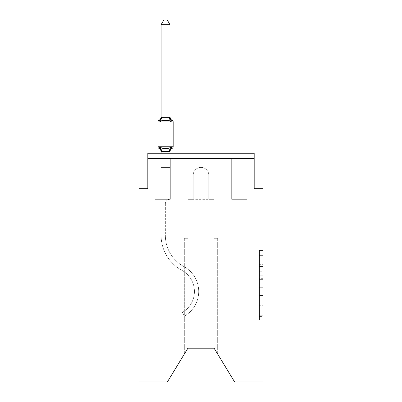<?xml version="1.0" encoding="UTF-8"?>
<svg xmlns="http://www.w3.org/2000/svg" width="402" height="402" viewBox="0 0 402 402"><rect width="100%" height="100%" fill="white"/><g stroke="black" fill="none" stroke-linecap="round" stroke-linejoin="round"><path stroke-width="0.3" stroke-dasharray="2.01 1.51" d="M259.496 271.717L259.496 282.852L263.044 282.852L263.044 316.61L263.044 253.969L263.044 282.852L259.496 282.852L259.496 252.928L259.496 320.087L259.496 250.491L259.496 315.218L263.044 315.218L259.496 315.218L263.044 315.218L259.496 315.218L259.496 304.083L259.496 320.087L263.044 320.087L263.044 250.491L263.044 315.042L263.044 287.726L259.496 287.726L263.044 287.726L263.044 304.083L263.044 255.36L259.496 255.36L263.044 255.36L263.044 320.087L263.044 253.969L263.044 320.087L259.496 320.087L259.496 250.491L263.044 250.491L263.044 253.969L263.044 250.491L263.044 253.969L263.044 250.491L263.044 252.928L263.044 250.491L259.496 250.491L259.496 255.36L263.044 255.36L259.496 255.36L259.496 271.717L263.044 271.717M263.044 278.676L263.044 275.199L263.044 278.676L259.496 278.676L259.496 264.672L259.496 305.907L259.496 295.555L263.044 295.555L259.496 295.555L259.496 320.087L263.044 320.087L259.496 320.087L263.044 320.087L259.496 320.087L259.496 250.491L263.044 250.491L259.496 250.491L263.044 250.491L259.496 250.491L259.496 278.676L263.044 278.676M161.117 153.227L161.117 167.408L169.981 167.408L169.981 199.317A4.608 4.608 0 0 0 165.368 203.925A4.608 4.608 0 0 1 169.981 199.317L169.981 167.408L161.117 167.408L169.981 167.408L169.981 199.317A4.608 4.608 0 0 0 165.368 203.925A4.608 4.608 0 0 1 169.981 199.317L169.981 167.408L169.981 199.317A4.608 4.608 0 0 0 165.368 203.925A4.608 4.608 0 0 1 169.981 199.317L169.981 167.408L169.981 199.317A4.608 4.608 0 0 0 165.368 203.925A4.608 4.608 0 0 1 169.981 199.317L169.981 167.408L169.981 199.317A4.608 4.608 0 0 0 165.368 203.925A4.608 4.608 0 0 1 169.981 199.317L169.981 167.408L169.981 199.317A4.608 4.608 0 0 0 165.368 203.925A4.608 4.608 0 0 1 169.981 199.317L169.981 167.408L169.981 199.317L161.117 199.317L161.117 235.431L161.117 167.408L161.117 199.317L169.981 199.317L161.117 199.317L169.981 199.317L169.981 167.408L161.117 167.408L161.117 235.431L161.117 199.317L169.981 199.317L161.117 199.317L169.981 199.317L161.117 199.317L161.117 167.408L161.117 235.431L161.117 199.317L169.981 199.317L161.117 199.317L161.117 167.408L161.117 235.431L161.117 199.317L169.981 199.317L161.117 199.317L169.981 199.317L161.117 199.317L161.117 167.408L161.117 235.431L161.117 167.408L161.117 235.431L161.117 167.408L161.117 235.431L161.117 199.317L170.332 199.317L161.117 199.317L170.332 199.317L161.117 199.317L170.332 199.317L161.117 199.317L170.332 199.317L161.117 199.317L170.332 199.317L161.117 199.317L170.332 199.317L161.117 199.317L170.332 199.317L170.332 158.544L170.332 199.317L170.332 158.544L170.332 199.317L170.332 158.544L170.332 199.317L170.332 158.544L170.332 199.317L170.332 158.544L170.332 199.317L170.332 158.544L170.332 199.317L170.332 158.544L147.82 158.544L161.117 158.544L147.82 158.544L161.117 158.544L147.82 158.544L161.117 158.544L147.82 158.544L161.117 158.544L147.82 158.544L161.117 158.544L147.82 158.544L161.117 158.544L147.82 158.544L147.82 153.227L147.82 158.544L147.82 153.237L147.82 158.544L147.82 153.237L147.82 158.544L147.82 153.237L147.82 158.544L147.82 153.237L147.82 158.544L147.82 153.237L147.82 158.544L147.82 153.237L254.18 153.237L147.82 153.237L254.18 153.227L147.82 153.237L254.18 153.227L147.82 153.237L254.18 153.227L147.82 153.237L147.82 188.679L138.956 188.679L138.956 381.9L167.408 381.9L154.911 381.9L167.408 381.9L187.885 348.217L187.885 199.317L187.885 348.217L167.408 381.9L154.911 381.9L167.408 381.9L187.885 348.217L187.885 199.317L187.885 348.217L167.408 381.9L154.911 381.9L167.408 381.9L187.885 348.217L187.885 199.317L187.885 348.217L187.885 199.317L187.885 348.217L167.408 381.9L154.911 381.9L167.408 381.9L187.885 348.217L187.885 199.317L187.885 348.217L167.408 381.9L154.911 381.9L167.408 381.9L187.885 348.217L167.408 381.9L154.911 381.9L154.911 199.317L161.117 199.317L154.911 199.317L154.911 381.9L154.911 199.317L161.117 199.317L154.911 199.317L154.911 381.9L154.911 199.317L161.117 199.317L154.911 199.317L154.911 381.9L154.911 199.317L161.117 199.317L154.911 199.317L154.911 381.9L154.911 199.317L161.117 199.317L154.911 199.317L154.911 381.9L154.911 199.317L161.117 199.317L154.911 199.317L154.911 381.9L154.911 199.317L161.117 199.317L154.911 199.317L154.911 381.9L167.408 381.9L187.885 348.217L187.885 199.317L187.885 348.217L187.885 199.317L187.885 348.217L187.885 238.316L187.885 348.217L184.337 354.051L187.885 348.217L187.885 238.316L187.885 348.217L184.337 354.051L187.885 348.217L187.885 238.316L187.885 348.217L184.337 354.051L187.885 348.217L187.885 238.316L187.885 348.217L184.337 354.051L187.885 348.217L187.885 238.316L187.885 348.217L184.337 354.051L187.885 348.217L187.885 238.316L184.337 238.316L187.885 238.316L184.337 238.316L187.885 238.316L184.337 238.316L187.885 238.316L184.337 238.316L187.885 238.316L184.337 238.316L187.885 238.316L184.337 238.316L187.885 238.316L187.885 348.217L184.337 354.051L187.885 348.217L187.885 199.317L193.201 199.317L193.201 175.207A7.799 7.799 0 0 1 201 167.408A7.799 7.799 0 0 1 208.799 175.207L208.799 199.317L214.115 199.317L214.115 348.217L214.115 238.316L217.663 238.316L214.115 238.316L217.663 238.316L214.115 238.316L217.663 238.316L214.115 238.316L217.663 238.316L214.115 238.316L217.663 238.316L214.115 238.316L217.663 238.316L214.115 238.316L214.115 348.217L234.592 381.9L263.044 381.9L263.044 188.679L254.18 188.679L254.18 153.227L254.18 158.544L240.883 158.544L254.18 158.544L240.883 158.544L254.18 158.544L240.883 158.544L254.18 158.544L240.883 158.544L254.18 158.544L240.883 158.544L254.18 158.544L240.883 158.544L254.18 158.544L240.883 158.544L254.18 158.544L254.18 153.227L254.18 158.544L254.18 153.237L254.18 158.544L254.18 153.237L254.18 158.544L254.18 153.237L254.18 158.544L254.18 153.237L254.18 158.544L254.18 153.237L254.18 158.544L254.18 153.237L147.82 153.237L147.82 158.544L231.668 158.544L170.332 158.544L231.668 158.544L170.332 158.544L170.332 199.317L161.117 199.317L161.117 158.544L231.668 158.544L170.332 158.544L231.668 158.544L170.332 158.544L170.332 199.317L161.117 199.317L161.117 158.544L231.668 158.544L170.332 158.544L231.668 158.544L170.332 158.544L170.332 199.317L161.117 199.317L161.117 158.544L240.883 158.544L240.883 199.317L247.089 199.317L247.089 381.9L234.592 381.9L214.115 348.217L217.663 354.051L214.115 348.217L217.663 354.051L214.115 348.217L217.663 354.051L214.115 348.217L217.663 354.051L214.115 348.217L217.663 354.051L214.115 348.217L217.663 354.051L214.115 348.217L187.885 348.217L167.408 381.9L154.911 381.9L167.408 381.9L187.885 348.217L187.885 199.317L193.201 199.317L193.201 175.207A7.799 7.799 0 0 1 201 167.408A7.799 7.799 0 0 1 208.799 175.207L208.799 199.317L214.115 199.317L214.115 348.217L214.115 199.317L214.115 348.217L234.592 381.9L247.089 381.9L247.089 199.317L247.089 381.9L234.592 381.9L214.115 348.217L214.115 199.317L214.115 348.217L234.592 381.9L247.089 381.9L247.089 199.317L247.089 381.9L234.592 381.9L214.115 348.217L214.115 199.317L214.115 348.217L234.592 381.9L247.089 381.9L247.089 199.317L247.089 381.9L234.592 381.9L214.115 348.217L234.592 381.9L247.089 381.9L247.089 199.317L247.089 381.9L234.592 381.9L214.115 348.217L214.115 199.317L214.115 348.217L234.592 381.9L247.089 381.9L247.089 199.317L247.089 381.9L234.592 381.9L214.115 348.217L214.115 199.317L214.115 348.217L234.592 381.9L247.089 381.9L247.089 199.317L247.089 381.9L234.592 381.9L214.115 348.217L214.115 199.317L214.115 348.217L214.115 238.316L214.115 348.217L214.115 238.316L214.115 348.217L214.115 238.316L214.115 348.217L214.115 238.316L214.115 348.217L214.115 238.316L214.115 348.217L234.592 381.9L247.089 381.9L247.089 199.317L231.668 199.317L231.668 158.544L240.883 158.544L240.883 199.317L231.668 199.317L231.668 158.544L240.883 158.544L240.883 199.317L247.089 199.317L231.668 199.317L231.668 158.544L240.883 158.544L240.883 199.317L231.668 199.317L231.668 158.544L240.883 158.544L240.883 199.317L247.089 199.317L231.668 199.317L231.668 158.544L240.883 158.544L240.883 199.317L231.668 199.317L231.668 158.544L240.883 158.544L240.883 199.317L247.089 199.317L231.668 199.317L231.668 158.544L240.883 158.544L240.883 199.317L231.668 199.317L231.668 158.544L240.883 158.544L240.883 199.317L231.668 199.317L231.668 158.544L240.883 158.544L240.883 199.317L247.089 199.317L231.668 199.317L231.668 158.544L240.883 158.544L240.883 199.317L231.668 199.317L231.668 158.544L240.883 158.544L240.883 199.317L247.089 199.317L231.668 199.317L231.668 158.544L240.883 158.544L240.883 199.317L231.668 199.317L231.668 158.544L240.883 158.544L240.883 199.317L247.089 199.317L231.668 199.317L231.668 158.544L170.332 158.544L170.332 199.317L161.117 199.317L161.117 158.544L231.668 158.544L170.332 158.544L170.332 199.317L161.117 199.317L161.117 158.544L231.668 158.544L170.332 158.544L170.332 199.317L161.117 199.317L161.117 158.544L231.668 158.544L170.332 158.544L231.668 158.544L170.332 158.544L231.668 158.544L170.332 158.544L231.668 158.544L170.332 158.544L170.332 199.317L161.117 199.317L161.117 158.544L170.332 158.544L170.332 199.317L161.117 199.317L161.117 158.544L170.332 158.544L170.332 199.317L161.117 199.317L161.117 158.544L170.332 158.544L170.332 199.317L161.117 199.317L161.117 158.544L170.332 158.544L170.332 199.317L161.117 199.317L161.117 158.544L170.332 158.544L170.332 199.317L161.117 199.317L161.117 158.544L170.332 158.544L170.332 199.317L161.117 199.317L161.117 158.544L170.332 158.544L170.332 199.317L161.117 199.317L161.117 158.544L170.332 158.544L170.332 199.317L161.117 199.317L169.981 199.317L161.117 199.317L161.117 151.494L169.981 151.333L169.981 151.855L169.981 151.333L161.117 151.333L161.117 151.855L161.117 151.333L169.981 151.333L169.981 151.855L169.981 151.333L161.117 151.494L160.006 147.102L162.222 148.243L168.87 148.243L162.222 148.243L160.006 147.102L161.117 151.855A3.899 3.899 0 0 0 158.921 148.353L160.006 147.102L162.222 148.243L165.549 148.423L168.87 148.243L171.086 147.102L168.87 148.243L162.222 148.243L160.006 147.102L161.117 151.494L169.981 151.333L169.981 151.855L169.981 151.333L161.117 151.333L161.117 151.855A3.899 3.899 0 0 0 158.921 148.353A3.899 3.899 0 0 1 161.117 151.855L161.117 151.333L169.981 151.333L169.981 151.855L169.981 151.333L161.117 151.333L161.117 151.855A3.899 3.899 0 0 0 158.921 148.353A3.899 3.899 0 0 1 161.117 151.855L161.117 151.333L169.981 151.333L169.981 151.855L169.981 151.333L161.117 151.333L161.117 151.855A3.899 3.899 0 0 0 158.921 148.353A3.899 3.899 0 0 1 161.117 151.855L161.117 151.333L169.981 151.333L169.981 151.855L169.981 151.333L161.117 151.333L161.117 151.855A3.899 3.899 0 0 0 158.921 148.353A3.899 3.899 0 0 1 161.117 151.855L161.117 151.333L169.981 151.333L169.981 151.855L171.086 147.102L168.87 148.243L171.086 147.102L169.981 151.333L171.086 147.102L168.87 148.243L162.222 148.243L165.549 148.423L168.87 148.243L171.086 147.102L168.87 148.243L162.222 148.243L160.006 147.102L162.222 148.243L165.549 148.423L168.87 148.243L171.086 147.102L169.981 151.333L171.086 147.102L168.87 148.243L162.222 148.243L160.006 147.102L161.117 151.855A3.899 3.899 0 0 0 158.921 148.353A3.899 3.899 0 0 1 161.117 151.855L161.117 167.408L169.981 167.408L169.981 151.494L169.981 167.408L161.117 167.408L169.981 167.408L161.117 167.408L161.117 151.494L161.117 167.408L169.981 167.408L169.981 151.494L169.981 167.408L161.117 167.408L169.981 167.408L161.117 167.408L161.117 151.494L161.117 167.408L169.981 167.408L169.981 151.494L169.981 167.408L161.117 167.408L169.981 167.408L161.117 167.408L161.117 151.494L161.117 167.408L169.981 167.408L169.981 151.494L169.981 167.408L161.117 167.408L169.981 167.408L161.117 167.408L161.117 151.494L161.117 167.408L169.981 167.408L169.981 151.494L169.981 167.408L161.117 167.408L169.981 167.408L161.117 167.408L161.117 151.494L161.117 167.408L169.981 167.408L169.981 151.494L169.981 167.408L161.117 167.408L169.981 167.408L161.117 167.408L161.117 151.494M214.115 348.217L214.115 199.317L187.885 199.317L193.201 199.317L193.201 175.207L193.201 199.317L187.885 199.317L193.201 199.317L193.201 175.207A7.799 7.799 0 0 1 201 167.408A7.799 7.799 0 0 1 208.799 175.207A7.799 7.799 0 0 0 201 167.408A7.799 7.799 0 0 0 193.201 175.207A7.799 7.799 0 0 1 201 167.408A7.799 7.799 0 0 1 208.799 175.207L208.799 199.317L214.115 199.317L208.799 199.317L208.799 175.207L208.799 199.317L214.115 199.317L208.799 199.317L214.115 199.317L208.799 199.317L214.115 199.317L208.799 199.317L214.115 199.317L208.799 199.317L208.799 175.207A7.799 7.799 0 0 0 201 167.408A7.799 7.799 0 0 0 193.201 175.207A7.799 7.799 0 0 1 201 167.408A7.799 7.799 0 0 1 208.799 175.207A7.799 7.799 0 0 0 201 167.408A7.799 7.799 0 0 0 193.201 175.207A7.799 7.799 0 0 1 201 167.408A7.799 7.799 0 0 1 208.799 175.207A7.799 7.799 0 0 0 201 167.408A7.799 7.799 0 0 0 193.201 175.207A7.799 7.799 0 0 1 201 167.408A7.799 7.799 0 0 1 208.799 175.207A7.799 7.799 0 0 0 201 167.408A7.799 7.799 0 0 0 193.201 175.207L193.201 199.317L187.885 199.317L193.201 199.317L193.201 175.207L193.201 199.317L193.201 175.207L193.201 199.317L187.885 199.317L193.201 199.317L193.201 175.207L193.201 199.317L187.885 199.317L193.201 199.317L187.885 199.317L193.201 199.317L193.201 175.207A7.799 7.799 0 0 1 201 167.408A7.799 7.799 0 0 1 208.799 175.207L208.799 199.317L187.885 199.317L193.201 199.317L193.201 175.207A7.799 7.799 0 0 1 201 167.408A7.799 7.799 0 0 1 208.799 175.207L208.799 199.317L214.115 199.317L214.115 348.217L187.885 348.217L167.408 381.9L187.885 348.217M184.337 238.316L184.337 354.051L184.337 238.316M217.663 238.316L217.663 354.051L217.663 238.316M231.668 199.317L231.668 158.544L231.668 199.317L231.668 158.544L231.668 199.317L231.668 158.544L231.668 199.317L231.668 158.544L231.668 199.317L231.668 158.544L231.668 199.317L231.668 158.544L231.668 199.317L231.668 158.544L231.668 199.317L240.883 199.317L231.668 199.317M259.496 282.852L263.044 282.852L259.496 282.852M259.496 252.928L259.496 250.491L259.496 252.928L263.044 252.928L259.496 252.928M259.496 305.736L259.496 291.204L259.496 305.736L263.044 305.736L259.496 305.736M259.496 291.204L259.496 287.726L263.044 287.726L259.496 287.726L259.496 291.204L263.044 291.204L259.496 291.204M259.496 264.672L259.496 255.36L259.496 264.672L263.044 264.672L259.496 264.672M259.496 250.491L263.044 250.491L259.496 250.491L259.496 253.969L259.496 250.491L263.044 250.491M259.496 320.087L263.044 320.087L259.496 320.087L259.496 316.61L259.496 320.087M165.549 120.273L162.222 120.454L160.006 121.595L162.222 120.454L168.87 120.454L171.086 121.595L168.87 120.454L165.549 120.273L162.222 120.454L160.006 121.595L161.117 116.836L161.117 117.364L169.981 117.203L161.117 117.364L161.117 116.836L161.117 117.364L169.981 117.203L161.117 117.364L161.117 116.836L161.117 117.364L169.981 117.203L161.117 117.364L161.117 116.836L161.117 117.364L169.981 117.203L161.117 117.364L161.117 116.836L161.117 117.364L169.981 117.203L161.117 117.364L161.117 116.836L161.117 117.364L169.981 117.203L161.117 117.364L161.117 116.836L160.006 121.595L162.222 120.454L168.87 120.454L171.086 121.595L168.87 120.454L165.549 120.273L162.222 120.454L160.006 121.595L161.117 117.364L160.006 121.595L162.222 120.454L168.87 120.454L171.086 121.595L168.87 120.454L165.549 120.273L162.222 120.454L160.006 121.595L161.117 117.364L160.006 121.595L162.222 120.454L168.87 120.454L171.086 121.595L168.87 120.454L165.549 120.273L162.222 120.454L160.006 121.595L161.117 117.364L160.006 121.595L162.222 120.454L168.87 120.454L171.086 121.595L168.87 120.454L165.549 120.273L162.222 120.454L160.006 121.595L161.117 117.364L160.006 121.595L162.222 120.454L168.87 120.454L171.086 121.595L168.87 120.454L165.549 120.273M161.117 116.836A3.899 3.899 0 0 1 158.921 120.344A3.899 3.899 0 0 0 161.117 116.836A3.899 3.899 0 0 1 158.921 120.344A3.899 3.899 0 0 0 161.117 116.836A3.899 3.899 0 0 1 158.921 120.344A3.899 3.899 0 0 0 161.117 116.836A3.899 3.899 0 0 1 158.921 120.344A3.899 3.899 0 0 0 161.117 116.836A3.899 3.899 0 0 1 158.921 120.344A3.899 3.899 0 0 0 161.117 116.836A3.899 3.899 0 0 1 158.921 120.344A3.899 3.899 0 0 0 161.117 116.836A3.899 3.899 0 0 1 158.921 120.344A1.774 1.774 0 0 0 157.926 121.942A1.774 1.774 0 0 1 158.921 120.344A1.774 1.774 0 0 0 157.926 121.942A1.774 1.774 0 0 1 158.921 120.344A1.774 1.774 0 0 0 157.926 121.942A1.774 1.774 0 0 1 158.921 120.344A1.774 1.774 0 0 0 157.926 121.942A1.774 1.774 0 0 1 158.921 120.344A1.774 1.774 0 0 0 157.926 121.942A1.774 1.774 0 0 1 158.921 120.344A1.774 1.774 0 0 0 157.926 121.942A1.774 1.774 0 0 1 158.921 120.344A1.774 1.774 0 0 0 157.926 121.942L157.926 146.755L173.172 146.755A1.774 1.774 0 0 1 172.172 148.353A1.774 1.774 0 0 0 173.172 146.755A1.774 1.774 0 0 1 172.172 148.353A3.899 3.899 0 0 0 169.981 151.855A3.899 3.899 0 0 1 172.172 148.353A1.774 1.774 0 0 0 173.172 146.755A1.774 1.774 0 0 1 172.172 148.353A3.899 3.899 0 0 0 169.981 151.855A3.899 3.899 0 0 1 172.172 148.353A1.774 1.774 0 0 0 173.172 146.755A1.774 1.774 0 0 1 172.172 148.353A3.899 3.899 0 0 0 169.981 151.855A3.899 3.899 0 0 1 172.172 148.353A1.774 1.774 0 0 0 173.172 146.755A1.774 1.774 0 0 1 172.172 148.353A3.899 3.899 0 0 0 169.981 151.855A3.899 3.899 0 0 1 172.172 148.353A1.774 1.774 0 0 0 173.172 146.755A1.774 1.774 0 0 1 172.172 148.353A3.899 3.899 0 0 0 169.981 151.855A3.899 3.899 0 0 1 172.172 148.353A1.774 1.774 0 0 0 173.172 146.755A1.774 1.774 0 0 1 172.172 148.353A3.899 3.899 0 0 0 169.981 151.855A3.899 3.899 0 0 1 172.172 148.353A3.899 3.899 0 0 0 169.981 151.855M169.981 116.836A3.899 3.899 0 0 0 172.172 120.344A3.899 3.899 0 0 1 169.981 116.836A3.899 3.899 0 0 0 172.172 120.344A3.899 3.899 0 0 1 169.981 116.836A3.899 3.899 0 0 0 172.172 120.344A3.899 3.899 0 0 1 169.981 116.836A3.899 3.899 0 0 0 172.172 120.344A3.899 3.899 0 0 1 169.981 116.836A3.899 3.899 0 0 0 172.172 120.344A3.899 3.899 0 0 1 169.981 116.836A3.899 3.899 0 0 0 172.172 120.344A3.899 3.899 0 0 1 169.981 116.836L169.981 117.364L169.981 116.836A3.899 3.899 0 0 0 172.172 120.344A1.774 1.774 0 0 1 173.172 121.942L173.172 146.755L157.926 146.755L173.172 146.755L157.926 146.755L173.172 146.755L157.926 146.755L173.172 146.755L157.926 146.755L173.172 146.755L157.926 146.755L157.926 121.942L157.926 146.755L157.926 121.942L157.926 146.755L157.926 121.942L157.926 146.755L157.926 121.942L157.926 146.755L157.926 121.942L157.926 146.755L157.926 121.942L157.926 146.755L173.172 146.755L165.549 146.755L173.172 146.755L173.172 121.942L173.172 146.755M161.117 117.203L161.117 24.708L163.775 20.1L161.117 24.708L169.981 24.708L167.317 20.1L169.981 24.708L161.117 24.708L161.117 117.203L161.117 24.708L163.775 20.1L167.317 20.1L169.981 24.708L167.317 20.1L163.775 20.1L161.117 24.708L161.117 117.203L161.117 24.708L163.775 20.1L161.117 24.708L169.981 24.708L167.317 20.1L169.981 24.708L161.117 24.708L161.117 117.203L161.117 24.708L163.775 20.1L167.317 20.1L169.981 24.708L167.317 20.1L163.775 20.1L161.117 24.708L161.117 117.203L161.117 24.708L169.981 24.708L169.981 117.203L161.117 117.203L160.006 121.595L161.117 117.364L160.006 121.595L162.222 120.454L168.87 120.454L171.086 121.595L169.981 117.364L169.981 24.708L161.117 24.708L161.117 117.203L161.117 24.708L169.981 24.708L169.981 117.203L169.981 24.708L161.117 24.708L163.775 20.1L167.317 20.1L163.775 20.1L167.317 20.1L169.981 24.708L169.981 117.364L171.086 121.595L169.981 117.364L171.086 121.595L169.981 117.364L169.981 24.708L161.117 24.708L163.775 20.1L167.317 20.1L169.981 24.708L169.981 117.203L169.981 24.708L161.117 24.708L161.117 117.203L161.117 24.708L169.981 24.708L169.981 117.364L171.086 121.595L169.981 117.364L171.086 121.595L169.981 117.364L169.981 24.708L161.117 24.708L163.775 20.1L167.317 20.1L163.775 20.1L167.317 20.1L169.981 24.708L169.981 117.203L169.981 24.708L161.117 24.708L163.775 20.1L167.317 20.1L169.981 24.708L169.981 117.364L171.086 121.595L169.981 117.203M170.393 149.248L171.086 147.102L168.87 148.243L162.222 148.243L165.549 148.423L168.87 148.243L162.222 148.243L160.006 147.102L160.599 148.971L160.006 147.102L162.222 148.243L160.006 147.102L162.222 148.243L160.006 147.102L160.599 148.971L160.006 147.102L160.599 148.971L160.006 147.102L162.222 148.243L165.549 148.423L168.87 148.243L171.086 147.102L170.393 149.248L171.086 147.102L170.393 149.248L171.086 147.102L170.393 149.248L171.086 147.102L168.87 148.243L171.086 147.102L169.981 151.333M161.117 235.431A39.708 39.708 0 0 0 181.85 270.315A24.11 24.11 0 0 1 182.387 312.374L184.513 316.057L182.387 312.374A24.11 24.11 0 0 0 181.85 270.315A24.11 24.11 0 0 1 182.387 312.374L184.513 316.057L182.387 312.374A24.11 24.11 0 0 0 181.85 270.315A24.11 24.11 0 0 1 182.387 312.374L184.513 316.057L182.387 312.374A24.11 24.11 0 0 0 181.85 270.315A24.11 24.11 0 0 1 182.387 312.374L184.513 316.057L182.387 312.374A24.11 24.11 0 0 0 181.85 270.315A24.11 24.11 0 0 1 182.387 312.374L184.513 316.057L182.387 312.374A24.11 24.11 0 0 0 181.85 270.315A24.11 24.11 0 0 1 182.387 312.374L184.513 316.057L182.387 312.374A24.11 24.11 0 0 0 181.85 270.315A24.11 24.11 0 0 1 182.387 312.374L184.513 316.057L182.387 312.374A24.11 24.11 0 0 0 181.85 270.315A39.708 39.708 0 0 1 161.117 235.431A39.708 39.708 0 0 0 181.85 270.315A39.708 39.708 0 0 1 161.117 235.431A39.708 39.708 0 0 0 181.85 270.315A39.708 39.708 0 0 1 161.117 235.431A39.708 39.708 0 0 0 181.85 270.315A39.708 39.708 0 0 1 161.117 235.431A39.708 39.708 0 0 0 181.85 270.315A39.708 39.708 0 0 1 161.117 235.431A39.708 39.708 0 0 0 181.85 270.315A39.708 39.708 0 0 1 161.117 235.431A39.708 39.708 0 0 0 181.85 270.315A39.708 39.708 0 0 1 161.117 235.431M165.368 203.925L165.368 235.431A35.451 35.451 0 0 0 183.885 266.576A28.361 28.361 0 0 1 184.513 316.057A28.361 28.361 0 0 0 183.885 266.576A28.361 28.361 0 0 1 184.513 316.057A28.361 28.361 0 0 0 183.885 266.576A28.361 28.361 0 0 1 184.513 316.057A28.361 28.361 0 0 0 183.885 266.576A28.361 28.361 0 0 1 184.513 316.057A28.361 28.361 0 0 0 183.885 266.576A28.361 28.361 0 0 1 184.513 316.057A28.361 28.361 0 0 0 183.885 266.576A28.361 28.361 0 0 1 184.513 316.057A28.361 28.361 0 0 0 183.885 266.576A28.361 28.361 0 0 1 184.513 316.057A28.361 28.361 0 0 0 183.885 266.576A35.451 35.451 0 0 1 165.368 235.431A35.451 35.451 0 0 0 183.885 266.576A35.451 35.451 0 0 1 165.368 235.431A35.451 35.451 0 0 0 183.885 266.576A35.451 35.451 0 0 1 165.368 235.431A35.451 35.451 0 0 0 183.885 266.576A35.451 35.451 0 0 1 165.368 235.431A35.451 35.451 0 0 0 183.885 266.576A35.451 35.451 0 0 1 165.368 235.431A35.451 35.451 0 0 0 183.885 266.576A35.451 35.451 0 0 1 165.368 235.431A35.451 35.451 0 0 0 183.885 266.576A35.451 35.451 0 0 1 165.368 235.431L165.368 203.925A4.608 4.608 0 0 1 169.981 199.317A4.608 4.608 0 0 0 165.368 203.925M172.172 120.344A1.774 1.774 0 0 1 173.172 121.942L157.926 121.942L173.172 121.942A1.774 1.774 0 0 0 172.172 120.344A1.774 1.774 0 0 1 173.172 121.942A1.774 1.774 0 0 0 172.172 120.344A1.774 1.774 0 0 1 173.172 121.942A1.774 1.774 0 0 0 172.172 120.344M160.006 147.102L161.117 151.855A3.899 3.899 0 0 0 158.921 148.353A3.899 3.899 0 0 1 161.117 151.855M169.981 153.227L169.981 151.494M169.981 24.708L167.317 20.1L163.775 20.1L161.117 24.708M259.496 304.083L263.044 304.083L259.496 304.083M259.496 298.862L263.044 298.862M259.496 266.496L263.044 266.496L259.496 266.496M259.496 253.969L263.044 253.969M259.496 316.61L263.044 316.61M259.496 312.781L263.044 312.781M259.496 257.798L263.044 257.798M259.496 279.375L263.044 279.375L259.496 279.375M259.496 299.038L263.044 299.038L259.496 299.038M259.496 305.907L263.044 305.907L259.496 305.907M259.496 275.199L263.044 275.199L259.496 275.199M162.222 148.243L161.187 151.514M168.87 148.243L169.905 151.514M161.187 117.178L162.222 120.454M169.905 117.178L168.87 120.454M157.926 121.942L173.172 121.942M259.496 315.042L263.044 315.042M259.496 315.218L263.044 315.218M259.496 255.36L263.044 255.36"/><path stroke-width="0.6" d="M214.115 348.217L234.592 381.9L263.044 381.9L263.044 188.679L254.18 188.679L254.18 153.227L147.82 153.227L147.82 188.679L138.956 188.679L138.956 381.9L167.408 381.9L187.885 348.217L214.115 348.217L187.885 348.217M161.117 151.855L161.117 151.855A3.899 3.899 0 0 0 158.921 148.353A1.774 1.774 0 0 1 157.926 146.755A1.774 1.774 0 0 0 158.921 148.353A1.774 1.774 0 0 1 157.926 146.755A1.774 1.774 0 0 0 158.921 148.353L160.006 147.102L158.921 148.353A1.774 1.774 0 0 1 157.926 146.755A1.774 1.774 0 0 0 158.921 148.353L160.006 147.102L158.921 148.353A1.774 1.774 0 0 1 157.926 146.755A1.774 1.774 0 0 0 158.921 148.353L160.006 147.102L158.921 148.353A1.774 1.774 0 0 1 157.926 146.755A1.774 1.774 0 0 0 158.921 148.353L160.006 147.102L158.921 148.353A1.774 1.774 0 0 1 157.926 146.755A1.774 1.774 0 0 0 158.921 148.353L160.006 147.102L158.921 148.353A1.774 1.774 0 0 1 157.926 146.755A1.774 1.774 0 0 0 158.921 148.353L160.006 147.102L158.921 148.353L160.006 147.102L162.222 148.243L165.549 148.423L168.87 148.243L171.086 147.102L172.172 148.353L171.669 148.107M161.117 117.364L160.006 121.595C159.393 120.505 159.031 120.092 158.921 120.344L159.428 120.59L158.921 120.344C159.031 120.092 159.393 120.505 160.006 121.595C159.393 120.505 159.031 120.092 158.921 120.344A3.899 3.899 0 0 0 161.117 116.836L161.117 117.364L161.117 116.836L161.117 117.364L161.117 116.836L161.117 117.364L161.117 116.836L161.117 117.364L169.981 117.364L169.981 116.836L171.086 121.595C171.699 120.505 172.061 120.092 172.172 120.344C172.061 120.092 171.699 120.505 171.086 121.595C171.699 120.505 172.061 120.092 172.172 120.344C172.061 120.092 171.699 120.505 171.086 121.595C171.699 120.505 172.061 120.092 172.172 120.344C172.061 120.092 171.699 120.505 171.086 121.595C171.699 120.505 172.061 120.092 172.172 120.344C172.061 120.092 171.699 120.505 171.086 121.595C171.699 120.505 172.061 120.092 172.172 120.344C172.061 120.092 171.699 120.505 171.086 121.595C171.699 120.505 172.061 120.092 172.172 120.344C172.061 120.092 171.699 120.505 171.086 121.595C171.699 120.505 172.061 120.092 172.172 120.344C172.061 120.092 171.699 120.505 171.086 121.595L168.87 120.454L165.549 120.273L162.222 120.454L160.006 121.595C159.393 120.505 159.031 120.092 158.921 120.344C159.031 120.092 159.393 120.505 160.006 121.595C159.393 120.505 159.031 120.092 158.921 120.344C159.031 120.092 159.393 120.505 160.006 121.595C159.393 120.505 159.031 120.092 158.921 120.344A1.774 1.774 0 0 0 157.926 121.942L157.926 146.755L173.172 146.755L173.172 121.942A1.774 1.774 0 0 0 172.172 120.344A1.774 1.774 0 0 1 173.172 121.942A1.774 1.774 0 0 0 172.172 120.344A1.774 1.774 0 0 1 173.172 121.942A1.774 1.774 0 0 0 172.172 120.344A1.774 1.774 0 0 1 173.172 121.942A1.774 1.774 0 0 0 172.172 120.344A3.899 3.899 0 0 1 169.981 116.836M171.624 148.072L172.172 148.353L171.086 147.102L172.172 148.353L171.086 147.102L172.172 148.353L171.086 147.102L172.172 148.353L171.086 147.102L169.981 151.494L161.187 151.514L160.006 147.102M169.981 117.203L169.981 24.708L161.117 24.708L161.117 117.203M169.981 153.227L169.981 151.494M161.117 153.227L161.117 151.494M169.981 151.855A3.899 3.899 0 0 1 172.172 148.353A1.774 1.774 0 0 0 173.172 146.755M169.981 151.333L170.393 149.248M161.117 24.708L163.775 20.1L167.317 20.1L169.981 24.708M173.172 121.942L157.926 121.942M162.222 148.243L161.187 151.514M168.87 148.243L169.905 151.514M161.187 117.178L162.222 120.454M169.905 117.178L168.87 120.454"/></g></svg>
